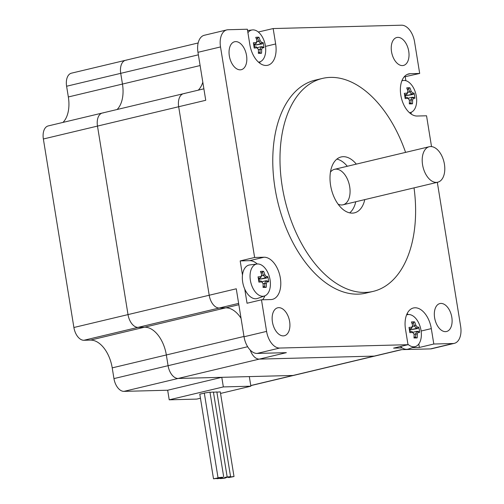 <?xml version="1.0" encoding="UTF-8"?>
<svg xmlns="http://www.w3.org/2000/svg" width="504" height="504" viewBox="0 0 504 504"><rect width="100%" height="100%" fill="white"/><g stroke="black" fill="none" stroke-linecap="round" stroke-linejoin="round"><path stroke-width="0.76" d="M336.88 159.1A28.728 16.966 -103.4 0 1 347.3 166.27M355.755 201.764A28.728 16.966 -103.4 0 1 349.694 212.864M364.776 199.616A28.728 16.966 -103.4 0 1 354.457 212.852A28.728 16.966 -103.4 0 1 330.593 185.359A28.728 16.966 -103.4 0 1 341.132 156.958A28.728 16.966 -103.4 0 1 356.315 164.121M437.724 182.221L343.004 204.8A18.245 10.773 76.6 0 1 338.096 204.158A18.245 10.773 76.6 0 0 343.004 204.8A18.245 10.773 76.6 0 0 349.259 184.558A18.245 10.773 76.6 0 0 334.549 169.312A18.245 10.773 76.6 0 0 330.454 172.103A18.245 10.773 76.6 0 1 334.549 169.312L429.269 146.733A18.245 10.773 76.6 0 0 422.572 164.764A18.245 10.773 76.6 0 0 437.724 182.221A18.245 10.773 76.6 0 0 443.98 161.979A18.245 10.773 76.6 0 0 429.269 146.733M431.531 146.601L426.541 115.781L417.142 116.027A21.546 12.726 -103.4 0 1 401.052 96.51A21.546 12.726 -103.4 0 1 408.719 73.899A21.546 12.726 -103.4 0 1 410.288 73.697L419.687 73.452L404.107 76.923M405.254 76.891L405.871 80.703M410.993 112.354L411.283 114.124M402.198 347.911L393.567 348.138L408.001 344.692L405.506 329.282A21.546 12.726 -103.4 0 1 413.412 307.982A21.546 12.726 -103.4 0 1 431.311 328.608L433.805 344.018L419.372 347.458L418.805 343.974M408.227 314.54A21.546 12.726 76.6 0 0 407.131 313.633M419.372 347.458L412.304 347.647M257.267 263.989A21.546 12.726 76.6 0 0 249.581 260.669L240.188 260.914L254.621 257.475L264.014 257.229A21.546 12.726 -103.4 0 1 280.111 276.746A21.546 12.726 -103.4 0 1 272.443 299.351A21.546 12.726 -103.4 0 1 270.875 299.559L261.475 299.804L247.042 303.244L244.749 289.088M262.615 299.773A21.546 12.726 76.6 0 0 264.858 295.835M242.481 275.071L240.188 260.914M258.306 32.01L273.162 28.558L401.505 25.2A17.237 10.181 -103.4 0 1 414.571 41.864L419.687 73.452M273.162 28.558L275.656 43.968A21.546 12.726 -103.4 0 1 267.75 65.268A21.546 12.726 -103.4 0 1 249.852 44.648L247.357 29.232L228.098 29.736A17.237 10.181 -103.4 0 0 226.844 29.9A17.237 10.181 -103.4 0 0 220.519 46.935L254.621 257.475M408.001 344.692L279.657 348.05A17.237 10.181 -103.4 0 1 266.591 331.393L261.475 299.804M437.321 182.322L460.637 326.315A17.237 10.181 -103.4 0 1 454.318 343.35A17.237 10.181 -103.4 0 1 453.058 343.514L433.805 344.018M229.339 55.944A14.364 8.486 -103.4 0 1 234.612 41.744A14.364 8.486 -103.4 0 1 246.191 53.752A14.364 8.486 -103.4 0 1 241.271 69.697A14.364 8.486 -103.4 0 1 229.339 55.944M272.431 321.999A14.364 8.486 -103.4 0 1 277.704 307.799A14.364 8.486 -103.4 0 1 289.283 319.807A14.364 8.486 -103.4 0 1 284.363 335.746A14.364 8.486 -103.4 0 1 272.431 321.999M391.526 51.704A14.364 8.486 -103.4 0 1 396.799 37.504A14.364 8.486 -103.4 0 1 408.385 49.512A14.364 8.486 -103.4 0 1 403.458 65.451A14.364 8.486 -103.4 0 1 391.526 51.704M434.618 317.759A14.364 8.486 -103.4 0 1 439.891 303.559A14.364 8.486 -103.4 0 1 451.471 315.567A14.364 8.486 -103.4 0 1 446.55 331.506A14.364 8.486 -103.4 0 1 434.618 317.759M414.036 187.872A109.463 64.651 -103.4 0 1 373.18 291.388L365.961 293.108A109.463 64.651 -103.4 0 1 275.039 188.338A109.463 64.651 -103.4 0 1 315.202 80.149L322.415 78.429A109.463 64.651 -103.4 0 1 405.575 152.378M453.058 343.514L430.511 348.894L401.266 349.656L374.201 356.108A13.217 7.806 76.6 0 0 375.165 355.981A13.217 7.806 -103.4 0 1 374.201 356.108L259.283 359.113A13.217 7.806 -103.4 0 1 250.198 350.041A13.217 7.806 76.6 0 0 259.283 359.113L374.201 356.108L293.013 375.461A13.217 7.806 76.6 0 0 293.971 375.335A13.217 7.806 -103.4 0 1 293.013 375.461L250.759 385.535M241.051 318.301A28.728 16.966 76.6 0 0 225.761 307.849L219.221 308.02A13.217 7.806 -103.4 0 1 209.204 295.243A13.217 7.806 76.6 0 0 219.221 308.02L225.761 307.849A28.728 16.966 -103.4 0 1 241.051 318.301M266.591 331.393L244.037 336.766L236.269 288.792L209.204 295.243L178.674 106.735A13.217 7.806 -103.4 0 1 183.525 93.675A13.217 7.806 76.6 0 0 178.674 106.735L209.204 295.243L128.016 314.597A13.217 7.806 76.6 0 0 138.033 327.373A13.217 7.806 -103.4 0 1 128.016 314.597L73.893 327.499A13.217 7.806 76.6 0 0 83.91 340.276L138.033 327.373L144.572 327.197L138.033 327.373L238.631 303.389M198.274 90.159A28.728 16.966 76.6 0 0 202.81 82.215A28.728 16.966 -103.4 0 1 198.274 90.159M247.659 346.727L168.078 365.69L166.345 354.967L168.078 365.69L113.954 378.592A13.217 7.806 76.6 0 0 123.971 391.369L178.095 378.466A13.217 7.806 -103.4 0 1 168.078 365.69A13.217 7.806 76.6 0 0 178.095 378.466L286.348 352.661L257.103 353.43L279.657 348.05M226.844 29.9L204.29 35.274A17.237 10.181 76.6 0 0 197.971 52.315L220.519 46.935M203.881 88.824L48.208 125.931A13.217 7.806 76.6 0 0 43.363 138.991L97.486 126.088A13.217 7.806 -103.4 0 1 102.337 113.028A13.217 7.806 76.6 0 0 97.486 126.088L205.739 100.283L197.971 52.315M430.511 348.894A17.237 10.181 76.6 0 0 431.764 348.73L454.318 343.35M244.037 336.766A17.237 10.181 76.6 0 0 257.103 353.43M259.598 63.057A21.546 12.726 76.6 0 0 260.165 61.753M258.798 32.432L258.728 31.998M373.18 291.388A109.463 64.651 -103.4 0 1 282.253 186.619A109.463 64.651 -103.4 0 1 322.415 78.429M123.971 391.369L167.668 390.228L221.792 377.326L178.095 378.466L293.013 375.461L249.316 376.601L250.872 386.196L220.55 393.429M113.954 378.592L112.216 367.87L166.345 354.967A28.728 16.966 76.6 0 0 144.572 327.197A28.728 16.966 -103.4 0 1 166.345 354.967L243.993 336.458M97.486 126.088L128.016 314.597L97.486 126.088M117.085 109.513A28.728 16.966 76.6 0 0 122.466 84.061L120.727 73.338A13.217 7.806 -103.4 0 1 125.578 60.278A13.217 7.806 76.6 0 0 120.727 73.338L122.466 84.061A28.728 16.966 -103.4 0 1 117.085 109.513M183.525 93.675A13.217 7.806 -103.4 0 1 184.489 93.549M167.668 390.228L169.218 399.823L196.743 399.099L200.453 398.217M112.216 367.87A28.728 16.966 76.6 0 0 90.443 340.099L83.91 340.276M43.363 138.991L73.893 327.499M62.956 122.415A28.728 16.966 76.6 0 0 68.342 96.963L66.604 86.241L198.374 54.829M126.542 60.152A13.217 7.806 -103.4 0 0 125.578 60.278L71.455 73.175A13.217 7.806 76.6 0 0 66.604 86.241M102.337 113.028A13.217 7.806 -103.4 0 1 103.295 112.902M250.872 386.196L223.348 386.921L169.218 399.823M223.348 386.921L221.792 377.326M226.012 477.131L224.897 477.546L225.477 477.622L230.567 476.626L226.012 477.131M230.567 476.626L216.859 391.967L213.444 392.238M227.128 476.715L213.419 392.055L210.004 392.326M222.573 477.219L218.018 477.723L222.573 477.219M223.688 476.809L209.973 392.15L204.303 393.063L218.018 477.723M229.452 477.042L228.337 477.452L228.917 477.534L234.007 476.538L229.452 477.042M234.007 476.538L220.298 391.879L216.884 392.144M224.942 478.113L226.057 477.704L225.477 477.622L220.387 478.617L224.942 478.113M221.502 478.208L222.617 477.792L222.037 477.71L216.947 478.712L221.502 478.208M218.062 478.296L219.177 477.88L218.597 477.805L213.507 478.8L218.062 478.296M204.322 393.177L199.792 394.141L213.507 478.8M257.034 47.823A27.726 17.659 23.8 0 1 258.42 49.594A28.06 22.472 88.5 0 1 258.338 53.323A27.455 5.733 15.1 0 0 261.532 53.241A28.06 22.472 -91.5 0 0 261.62 49.512A27.726 13.747 -38.1 0 0 262.427 47.678L261.141 46.727A26.958 2.69 170.8 0 1 262.641 46.809L263.938 47.779A27.455 27.147 -57.7 0 0 263.088 42.538A28.06 2.797 170.8 0 0 261.576 42.437A27.726 17.659 -156.2 0 0 260.184 40.666L258.754 41.353A26.958 21.59 88.5 0 0 257.557 38.008L258.943 37.252A27.455 10.477 145 0 0 255.749 37.34A28.06 22.472 88.5 0 1 256.99 40.748L256.964 41.397A26.731 13.249 -38.1 0 1 255.849 43.917L256.183 42.582A28.06 2.797 170.8 0 0 253.348 42.796A27.455 10.943 83.3 0 1 254.192 48.038A28.06 2.797 -9.2 0 1 257.034 47.823L256.328 46.853A26.958 2.69 170.8 0 0 254.06 47.011M256.99 40.748A27.726 13.747 141.9 0 1 256.183 42.582M253.594 44.094A26.958 2.69 -9.2 0 1 255.837 43.93L255.849 43.917M255.837 43.93L253.657 44.453M256.328 46.853L256.309 46.847A26.731 17.023 -156.2 0 1 258.243 49.291L258.42 49.594M261.62 49.512L260.02 49.26A26.958 21.59 88.5 0 1 259.969 52.889L261.532 53.241M257.04 47.697L261.141 46.727A26.731 13.249 141.9 0 1 260.033 49.247M262.427 47.678A28.06 2.797 -9.2 0 1 263.938 47.779M258.426 49.638L260.02 49.26M261.576 42.437L260.663 43.804A26.958 2.69 -9.2 0 1 262.168 43.892L263.088 42.538M256.807 41.807L258.754 41.353A26.731 17.023 23.8 0 1 260.663 43.791M260.184 40.666A28.06 22.472 -91.5 0 0 258.943 37.252M260.663 43.804L255.226 45.102L253.915 44.39M257.557 38.008L256.473 39.186M247.924 32.716A16.437 9.708 -103.4 0 1 252.34 29.931A16.437 9.708 -103.4 0 1 265.381 45.77A16.437 9.708 -103.4 0 1 259.944 61.835A16.437 9.708 -103.4 0 1 258.502 62.15M255.226 45.102L262.168 43.892M254.589 46.966L254.243 44.799M258.407 52.208L259.969 52.889M407.994 98.374A27.726 17.659 23.8 0 1 409.38 100.145A28.06 22.472 88.5 0 1 409.298 103.874A27.455 5.733 15.1 0 0 412.493 103.793A28.06 22.472 -91.5 0 0 412.581 100.063A27.726 13.747 -38.1 0 0 413.387 98.236L412.096 97.272A26.958 2.69 170.8 0 1 413.608 97.367L414.899 98.337A27.455 27.147 -57.7 0 0 414.049 93.095A28.06 2.797 170.8 0 0 412.537 92.994A27.726 17.659 -156.2 0 0 411.144 91.218L409.695 91.898A26.958 21.59 88.5 0 0 408.517 88.565L409.903 87.803A27.455 10.477 145 0 0 406.709 87.891A28.06 22.472 88.5 0 1 407.95 91.3L407.925 91.948A26.731 13.249 -38.1 0 1 406.816 94.468L407.144 93.133A28.06 2.797 170.8 0 0 404.309 93.347A27.455 10.943 83.3 0 1 405.153 98.589A28.06 2.797 -9.2 0 1 407.994 98.374L407.27 97.398A26.958 2.69 170.8 0 0 405.021 97.562M407.95 91.3A27.726 13.747 141.9 0 1 407.144 93.133M404.554 94.645A26.958 2.69 -9.2 0 1 406.797 94.481L406.816 94.468M406.797 94.481L404.618 95.004M409.38 100.145L409.204 99.849A26.731 17.023 -156.2 0 0 407.289 97.404M412.581 100.063L410.981 99.811A26.958 21.59 88.5 0 1 410.93 103.44L412.493 103.793M412.102 97.278A26.731 13.249 141.9 0 1 410.993 99.798M413.387 98.236A28.06 2.797 -9.2 0 1 414.899 98.337M412.096 97.272L408.001 98.248M409.387 100.189L410.981 99.811M412.537 92.994L411.623 94.343A26.958 2.69 -9.2 0 1 413.135 94.45L414.049 93.095M405.55 97.518L405.203 95.35L406.192 95.653L411.623 94.355A26.731 17.023 23.8 0 0 409.714 91.904M411.144 91.218A28.06 22.472 -91.5 0 0 409.903 87.803M409.695 91.898L407.767 92.358M405.203 95.35L404.876 94.941M408.517 88.565L407.44 89.737M401.871 80.854A16.437 9.708 -103.4 0 1 403.301 80.483A16.437 9.708 -103.4 0 1 416.342 96.321A16.437 9.708 -103.4 0 1 410.905 112.392A16.437 9.708 -103.4 0 1 409.462 112.701M406.192 95.653L413.135 94.45M409.368 102.766L410.93 103.44M261.721 281.906A27.726 17.659 23.8 0 1 263.113 283.676A28.06 22.472 88.5 0 1 263.031 287.406A27.455 5.733 15.1 0 0 266.225 287.324A28.06 22.472 -91.5 0 0 266.307 283.594A27.726 13.747 -38.1 0 0 267.114 281.767L265.822 280.804A26.958 2.69 170.8 0 1 267.334 280.892L268.626 281.868A27.455 27.147 -57.7 0 0 267.781 276.627A28.06 2.797 170.8 0 0 266.263 276.526A27.726 17.659 -156.2 0 0 264.871 274.749L263.441 275.436A26.958 21.59 88.5 0 0 262.244 272.097L263.636 271.335A27.455 10.477 145 0 0 260.442 271.423A28.06 22.472 88.5 0 1 261.677 274.831L261.652 275.48A26.731 13.249 -38.1 0 1 260.543 278L260.87 276.664A28.06 2.797 170.8 0 0 258.035 276.879A27.455 10.943 83.3 0 1 258.886 282.12A28.06 2.797 -9.2 0 1 261.721 281.906L261.003 280.93A26.958 2.69 170.8 0 0 258.747 281.093M261.677 274.831A27.726 13.747 141.9 0 1 260.87 276.664M258.281 278.177A26.958 2.69 -9.2 0 1 260.53 278.013L260.543 278M260.53 278.013L258.35 278.536M263.113 283.676L262.93 283.38A26.731 17.023 -156.2 0 0 261.015 280.936M266.307 283.594L264.707 283.343A26.958 21.59 88.5 0 1 264.657 286.971L266.225 287.324M265.829 280.81A26.731 13.249 141.9 0 1 264.72 283.33M267.114 281.767A28.06 2.797 -9.2 0 1 268.626 281.868M265.822 280.804L261.727 281.78M263.113 283.721L264.707 283.343M266.263 276.526L265.356 277.887A26.958 2.69 -9.2 0 1 266.862 277.981L267.781 276.627M261.494 275.89L263.441 275.436A26.731 17.023 23.8 0 1 265.356 277.874M264.871 274.749A28.06 22.472 -91.5 0 0 263.636 271.335M265.356 277.887L259.919 279.185L258.609 278.473M262.244 272.097L261.166 273.269M270.068 279.852A16.437 9.708 -103.4 0 1 264.638 295.924A16.437 9.708 -103.4 0 1 250.06 275.329A16.437 9.708 -103.4 0 1 257.027 264.014A16.437 9.708 -103.4 0 1 270.068 279.852M259.919 279.185L266.862 277.981M259.283 281.049L258.93 278.882M263.094 286.297L264.657 286.971M264.638 295.924L257.632 298.418A17.237 10.181 -103.4 0 1 243.104 284.193A17.237 10.181 -103.4 0 1 249.656 264.947L257.027 264.014M412.681 332.457A27.726 17.659 23.8 0 1 414.074 334.234A28.06 22.472 88.5 0 1 413.992 337.957A27.455 5.733 15.1 0 0 417.186 337.875A28.06 22.472 -91.5 0 0 417.268 334.146A27.726 13.747 -38.1 0 0 418.074 332.319L416.789 331.355A26.958 2.69 170.8 0 1 418.295 331.449L419.593 332.419A27.455 27.147 -57.7 0 0 418.742 327.178A28.06 2.797 170.8 0 0 417.224 327.077A27.726 17.659 -156.2 0 0 415.838 325.3L414.389 325.981A26.958 21.59 88.5 0 0 413.211 322.648L414.597 321.892A27.455 10.477 145 0 0 411.403 321.974A28.06 22.472 88.5 0 1 412.637 325.389L412.612 326.038A26.731 13.249 -38.1 0 1 411.503 328.551L411.831 327.216A28.06 2.797 170.8 0 0 408.996 327.43A27.455 10.943 83.3 0 1 409.846 332.671A28.06 2.797 -9.2 0 1 412.681 332.457L411.963 331.481A26.958 2.69 170.8 0 0 409.708 331.645M412.637 325.389A27.726 13.747 141.9 0 1 411.831 327.216M409.248 328.728A26.958 2.69 -9.2 0 1 411.491 328.564L411.503 328.551M411.491 328.564L409.311 329.087M414.074 334.234L413.891 333.931A26.731 17.023 -156.2 0 0 411.976 331.487M417.268 334.146L415.668 333.894A26.958 21.59 88.5 0 1 415.617 337.522L417.186 337.875M416.789 331.367A26.731 13.249 141.9 0 1 415.68 333.881M418.074 332.319A28.06 2.797 -9.2 0 1 419.593 332.419M416.789 331.355L412.688 332.331M414.074 334.278L415.668 333.894M417.224 327.077L416.317 328.438A26.958 2.69 -9.2 0 1 417.822 328.532L418.742 327.178M414.401 325.987A26.731 17.023 23.8 0 1 416.317 328.425M415.838 325.3A28.06 22.472 -91.5 0 0 414.597 321.892M414.389 325.981L412.455 326.441M416.317 328.438L410.88 329.736L409.569 329.024M413.211 322.648L412.127 323.82M406.558 314.937A16.437 9.708 -103.4 0 1 407.988 314.565A16.437 9.708 -103.4 0 1 421.029 330.41A16.437 9.708 -103.4 0 1 415.598 346.475A16.437 9.708 -103.4 0 1 407.931 344.257M410.88 329.736L417.822 328.532M410.243 331.601L409.891 329.433M414.055 336.848L415.617 337.522M415.598 346.475L408.593 348.97A17.237 10.181 -103.4 0 1 400.403 346.506M410.288 73.697L407.226 74.428M431.311 328.608L421.124 331.034M264.014 257.229L249.581 260.669M90.443 340.099L238.852 304.725M275.656 43.968L265.476 46.4M68.342 96.963L200.113 65.552M250.778 385.629L401.757 349.644M125.578 60.278L198.16 42.972M252.34 29.931L247.565 30.536M259.944 61.835L258.665 62.294M403.301 80.483L401.953 80.653M410.905 112.392L409.626 112.846M407.988 314.565L406.64 314.735"/></g></svg>
